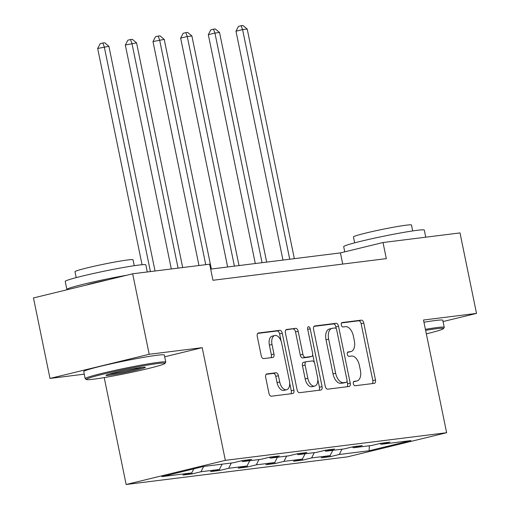 <?xml version="1.0" encoding="UTF-8"?>
<svg xmlns="http://www.w3.org/2000/svg" width="510" height="510" viewBox="0 0 510 510"><rect width="100%" height="100%" fill="white"/><g stroke="black" fill="none" stroke-linecap="round" stroke-linejoin="round"><path stroke-width="0.76" d="M353.353 383.698A2.263 1.269 76.3 0 0 355.075 385.751L374.308 383.354A3.232 1.817 76.3 0 0 374.423 383.329A3.232 1.817 76.3 0 0 375.468 379.963L363.789 323.079A3.232 1.817 76.3 0 0 361.329 320.146L342.102 322.549A2.263 1.269 76.3 0 0 342.019 322.562A2.263 1.269 76.3 0 0 341.286 324.915A2.263 1.269 76.3 0 0 343.007 326.974L345.493 326.661A10.34 5.814 76.3 0 1 353.366 336.052L354.335 340.788A10.34 5.814 76.3 0 1 350.988 351.562A10.34 5.814 76.3 0 1 350.619 351.626L348.132 351.938A2.263 1.269 76.3 0 0 348.05 351.951A2.263 1.269 76.3 0 0 347.316 354.31A2.263 1.269 76.3 0 0 349.038 356.362L351.53 356.05A10.34 5.814 76.3 0 1 359.397 365.44L360.372 370.183A10.34 5.814 76.3 0 1 357.025 380.951A10.34 5.814 76.3 0 1 356.656 381.021L354.163 381.327A2.263 1.269 76.3 0 0 354.087 381.346A2.263 1.269 76.3 0 0 353.353 383.698M266.826 373.926A3.232 1.817 76.3 0 0 266.711 373.945A3.232 1.817 76.3 0 0 265.665 377.311L268.942 393.267A3.232 1.817 76.3 0 0 271.403 396.206L292.759 393.535A3.232 1.817 76.3 0 0 292.874 393.516A3.232 1.817 76.3 0 0 293.919 390.15L282.247 333.266A3.232 1.817 76.3 0 0 279.786 330.327L258.423 332.998A3.232 1.817 76.3 0 0 258.309 333.017A3.232 1.817 76.3 0 0 257.263 336.383L261.222 355.661A3.232 1.817 76.3 0 0 263.683 358.594L272.824 357.453A3.232 1.817 76.3 0 0 272.939 357.433A3.232 1.817 76.3 0 0 273.985 354.067L272.021 344.505A8.644 4.858 76.3 0 1 274.82 335.503A8.644 4.858 76.3 0 1 281.705 343.3L289.393 380.747A8.644 4.858 76.3 0 1 286.594 389.748A8.644 4.858 76.3 0 1 279.709 381.958L278.428 375.717A3.232 1.817 76.3 0 0 275.967 372.778L266.602 373.977M164.698 356.796L202.209 347.667L149.194 354.284L132.67 273.793L33.481 297.942L49.999 378.433L84.258 374.155M202.209 347.667L225.344 460.351L446.632 432.716L347.444 456.864L126.148 484.5L225.344 460.351M443.062 321.549L476.518 313.408L423.504 320.025L446.632 432.716M476.518 313.408L460.001 232.911L383.01 242.53L340.419 252.896L210.675 269.101M132.67 273.793L209.661 264.18L212.963 280.277L386.312 258.627L383.01 242.53M325.233 386.236A3.232 1.817 76.3 0 0 327.694 389.175L349.057 386.503A3.232 1.817 76.3 0 0 349.171 386.484A3.232 1.817 76.3 0 0 350.217 383.118L338.538 326.234A3.232 1.817 76.3 0 0 336.077 323.295L314.721 325.966A3.232 1.817 76.3 0 0 314.606 325.986A3.232 1.817 76.3 0 0 313.561 329.352L325.233 386.236M320.905 390.022L299.548 392.687A3.232 1.817 76.3 0 1 297.088 389.755L285.415 332.871A3.232 1.817 76.3 0 1 286.461 329.505A3.232 1.817 76.3 0 1 286.575 329.479L295.717 328.338A3.232 1.817 76.3 0 1 298.171 331.277L302.908 354.342A3.232 1.817 76.3 0 0 305.369 357.281L311.431 356.522A3.232 1.817 76.3 0 0 311.546 356.503A3.232 1.817 76.3 0 0 312.592 353.137L307.664 329.116A2.263 1.269 76.3 0 1 308.397 326.763A2.263 1.269 76.3 0 1 310.195 328.797L322.071 386.631A3.232 1.817 76.3 0 1 321.026 389.997A3.232 1.817 76.3 0 1 320.905 390.022M149.194 354.284L49.999 378.433M203.649 466.465L233.523 462.736L242.384 460.575L251.608 459.427L242.747 461.582L261.184 459.281L270.045 457.119L279.27 455.972L270.408 458.127L288.851 455.825L297.712 453.664L306.931 452.517L298.07 454.671L316.512 452.37L325.374 450.215L334.592 449.061L325.731 451.216L344.173 448.915L353.035 446.76L362.253 445.606L353.392 447.761L371.835 445.459L380.696 443.305L389.914 442.151L381.053 444.312L410.926 440.576L369.138 450.751L339.258 454.48L330.397 456.641L321.179 457.789L330.04 455.634L311.597 457.935L302.736 460.096L293.518 461.244L302.379 459.089L283.936 461.391L275.075 463.552L265.857 464.699L274.718 462.544L256.275 464.846L247.414 467.001L238.195 468.154L247.057 466L228.614 468.301L219.753 470.456L210.534 471.61L219.396 469.455L200.953 471.756L192.091 473.911L182.873 475.065L191.734 472.91L161.855 476.64L203.649 466.465M203.675 466.465L200.953 471.756M222.111 464.157L219.396 469.455M241.676 460.747L242.747 461.582M231.336 463.01L228.614 468.301M249.772 460.702L247.057 466M269.337 457.291L270.408 458.127M258.997 459.555L256.275 464.846M277.434 457.247L274.718 462.544M296.998 453.843L298.07 454.671M286.658 456.099L283.936 461.391M305.095 453.798L302.379 459.089M324.66 450.387L325.731 451.216M314.319 452.644L311.597 457.935M332.762 450.343L330.04 455.634M352.321 446.932L353.392 447.761M341.981 449.189L339.258 454.48M369.138 450.751L369.329 445.772M104.206 377.585L126.148 484.5M342.714 264.072L340.419 252.896M379.982 443.477L381.053 444.312M193.813 468.862L191.734 472.91M330.148 455.424L330.397 456.641M302.487 458.879L302.736 460.096M274.826 462.328L275.075 463.552M247.165 465.783L247.414 467.001M219.504 469.238L219.753 470.456M191.843 472.693L192.091 473.911M353.583 381.716L354.01 381.665A10.34 5.814 76.3 0 0 354.38 381.595L357.025 380.951M350.988 351.562L348.343 352.206A10.34 5.814 76.3 0 1 347.973 352.27L347.552 352.321M372.376 383.59A3.232 1.817 76.3 0 0 372.823 380.607L361.144 323.722A3.232 1.817 76.3 0 0 358.683 320.79L341.522 322.932M336.313 328.931L335.892 326.878A3.232 1.817 76.3 0 0 333.438 323.939L314.007 326.368M347.125 386.746A3.232 1.817 76.3 0 0 347.571 383.762L347.023 381.097M346.156 382.328A2.263 1.269 76.3 0 0 346.239 382.315A2.263 1.269 76.3 0 0 346.966 379.956L336.721 330.027A2.263 1.269 76.3 0 0 335 327.968L332.373 328.3A10.34 5.814 76.3 0 0 332.004 328.37A10.34 5.814 76.3 0 0 328.657 339.137L335.663 373.269A10.34 5.814 76.3 0 0 343.53 382.659L346.156 382.328L343.51 382.972A2.263 1.269 76.3 0 0 343.593 382.959A2.263 1.269 76.3 0 0 343.67 382.933M332.004 328.37L329.358 329.014A10.34 5.814 76.3 0 0 326.011 339.781L328.657 339.137M343.51 382.972L340.884 383.303A10.34 5.814 76.3 0 1 333.017 373.913L326.011 339.781M285.861 329.881L295.717 328.338M309.015 357.108A3.232 1.817 76.3 0 1 308.901 357.147A3.232 1.817 76.3 0 1 308.786 357.166L302.723 357.924A3.232 1.817 76.3 0 1 300.262 354.986L295.526 331.921A3.232 1.817 76.3 0 0 293.072 328.982M312.694 354.507L314.345 362.553M317.794 379.338L319.426 387.275L322.071 386.631M307.823 378.286A8.644 4.858 76.3 0 0 314.708 386.076A8.644 4.858 76.3 0 0 317.507 377.075L314.798 363.879A3.232 1.817 76.3 0 0 312.337 360.946L306.274 361.705A3.232 1.817 76.3 0 0 306.159 361.724A3.232 1.817 76.3 0 0 305.114 365.09L307.823 378.286L305.178 378.93A8.644 4.858 76.3 0 0 312.063 386.72L314.708 386.076M306.051 361.756L303.628 362.349A3.232 1.817 76.3 0 0 303.514 362.368A3.232 1.817 76.3 0 0 302.468 365.734L305.114 365.09M305.178 378.93L302.468 365.734M318.973 390.265A3.232 1.817 76.3 0 0 319.426 387.275M286.594 389.748L283.949 390.392A8.644 4.858 76.3 0 1 277.064 382.602L275.782 376.361A3.232 1.817 76.3 0 0 273.322 373.422L266.112 374.327M274.82 335.503L272.174 336.147A8.644 4.858 76.3 0 0 269.376 345.149L272.021 344.505M270.893 357.695A3.232 1.817 76.3 0 0 271.339 354.711L269.376 345.149M281.074 341.075L279.601 333.91A3.232 1.817 76.3 0 0 277.14 330.971L257.709 333.4M290.827 393.777A3.232 1.817 76.3 0 0 291.274 390.794L289.68 383.016M294.34 258.653L247.203 29.032L242.594 29.605L235.983 31.218L282.961 260.074M235.983 31.218L238.489 26.373L241.134 25.729L242.594 29.605L289.725 259.227M241.134 25.729L242.977 25.5L247.203 29.032M426.341 333.846A40.156 2.142 168.4 0 0 443.445 328.631A40.156 2.142 168.4 0 0 436.413 328.727A40.156 2.142 168.4 0 0 425.62 330.353M425.41 329.326A41.144 2.193 -11.6 0 1 437.006 327.567A41.144 2.193 -11.6 0 1 444.248 327.344A41.144 2.193 -11.6 0 1 444.216 327.465L443.445 328.631M344.747 251.844L343.683 246.655A41.144 2.193 -11.6 0 1 371.694 238.763A41.144 2.193 -11.6 0 1 417.053 230.329A41.144 2.193 -11.6 0 1 424.288 230.106L425.742 237.188M354.66 242.843L353.449 236.933A29.625 1.581 -11.6 0 1 373.613 231.247A29.625 1.581 -11.6 0 1 406.272 225.178A29.625 1.581 -11.6 0 1 411.487 225.018L412.698 230.928M423.957 322.237A41.144 2.193 -11.6 0 1 435.553 320.484A41.144 2.193 -11.6 0 1 442.795 320.255L444.248 327.344M93.413 379.21A40.156 2.142 168.4 0 0 136.674 371.21A40.156 2.142 168.4 0 0 164.985 363.407A40.156 2.142 168.4 0 0 157.953 363.502A40.156 2.142 168.4 0 0 112.691 371.949A40.156 2.142 168.4 0 0 86.426 379.529A40.156 2.142 168.4 0 0 93.413 379.21M86.426 379.529L85.266 378.764A41.144 2.193 -11.6 0 1 85.183 378.662A41.144 2.193 -11.6 0 1 113.194 370.77A41.144 2.193 -11.6 0 1 158.546 362.342A41.144 2.193 -11.6 0 1 165.788 362.119A41.144 2.193 -11.6 0 1 165.756 362.247L164.985 363.407M109.548 375.283A20.081 1.071 -11.6 0 1 106.029 375.334A20.081 1.071 -11.6 0 1 120.188 371.433A20.081 1.071 -11.6 0 1 141.818 367.429A20.081 1.071 -11.6 0 1 145.312 367.27A20.081 1.071 -11.6 0 1 132.179 371.057A20.081 1.071 -11.6 0 1 109.548 375.283M108.681 374.289A19.093 1.02 168.4 0 0 110.141 374.123A19.093 1.02 168.4 0 0 127.13 371.089A19.093 1.02 168.4 0 0 142.468 367.353M67.333 289.699A41.144 2.193 -11.6 0 1 66.874 289.476L65.223 281.431A41.144 2.193 -11.6 0 1 93.234 273.538A41.144 2.193 -11.6 0 1 138.593 265.104A41.144 2.193 -11.6 0 1 145.828 264.881L147.282 271.97M76.2 277.618L74.989 271.709A29.625 1.581 -11.6 0 1 95.153 266.022A29.625 1.581 -11.6 0 1 127.812 259.953A29.625 1.581 -11.6 0 1 133.027 259.794L134.238 265.704M85.183 378.662L83.729 371.58A41.144 2.193 -11.6 0 1 111.741 363.687A41.144 2.193 -11.6 0 1 157.093 355.26A41.144 2.193 -11.6 0 1 164.335 355.036L165.788 362.119M86.49 285.033A22.383 1.192 -11.6 0 1 107.514 279.92M66.874 289.476A41.144 2.193 -11.6 0 1 126.671 275.253M266.679 262.108L219.542 32.487L214.933 33.061L208.316 34.667L255.293 263.53M208.316 34.667L210.828 29.829L213.473 29.185L214.933 33.061L262.063 262.682M213.473 29.185L215.316 28.955L219.542 32.487M239.011 265.557L191.881 35.942L187.272 36.516L180.655 38.122L227.632 266.979M180.655 38.122L183.166 33.284L185.812 32.64L187.272 36.516L234.402 266.137M185.812 32.64L187.654 32.41L191.881 35.942M211.35 269.012L164.22 39.391L152.994 41.578L198.964 265.512M152.994 41.578L155.505 36.739L158.151 36.095L159.611 39.971L205.734 264.671M158.151 36.095L159.993 35.866L164.22 39.391M182.682 267.546L136.559 42.846L125.332 45.033L171.303 268.968M125.332 45.033L127.844 40.194L130.483 39.55L131.95 43.426L178.073 268.12M130.483 39.55L132.332 39.321L136.559 42.846M155.021 271.001L108.898 46.302L97.671 48.488L142.06 264.728M97.671 48.488L100.183 43.65L102.822 43.006L104.282 46.882L150.412 271.575M102.822 43.006L104.671 42.776L108.898 46.302M354.01 381.665L356.656 381.021M347.973 352.27L350.619 351.626M358.683 320.79L361.329 320.146M361.144 323.722L363.789 323.079M372.823 380.607L375.468 379.963M333.438 323.939L336.077 323.295M335.892 326.878L338.538 326.234M347.571 383.762L350.217 383.118M333.017 373.913L335.663 373.269M340.884 383.303L343.53 382.659M295.526 331.921L298.171 331.277M300.262 354.986L302.908 354.342M302.723 357.924L305.369 357.281M308.786 357.166L311.431 356.522M307.721 329.403L310.195 328.797M273.322 373.422L275.967 372.778M275.782 376.361L278.428 375.717M277.064 382.602L279.709 381.958M271.339 354.711L273.985 354.067M277.14 330.971L279.786 330.327M279.601 333.91L282.247 333.266M291.274 390.794L293.919 390.15M343.593 382.959L346.239 382.315M308.901 357.147L311.546 356.503M303.514 362.368L306.159 361.724"/></g></svg>
